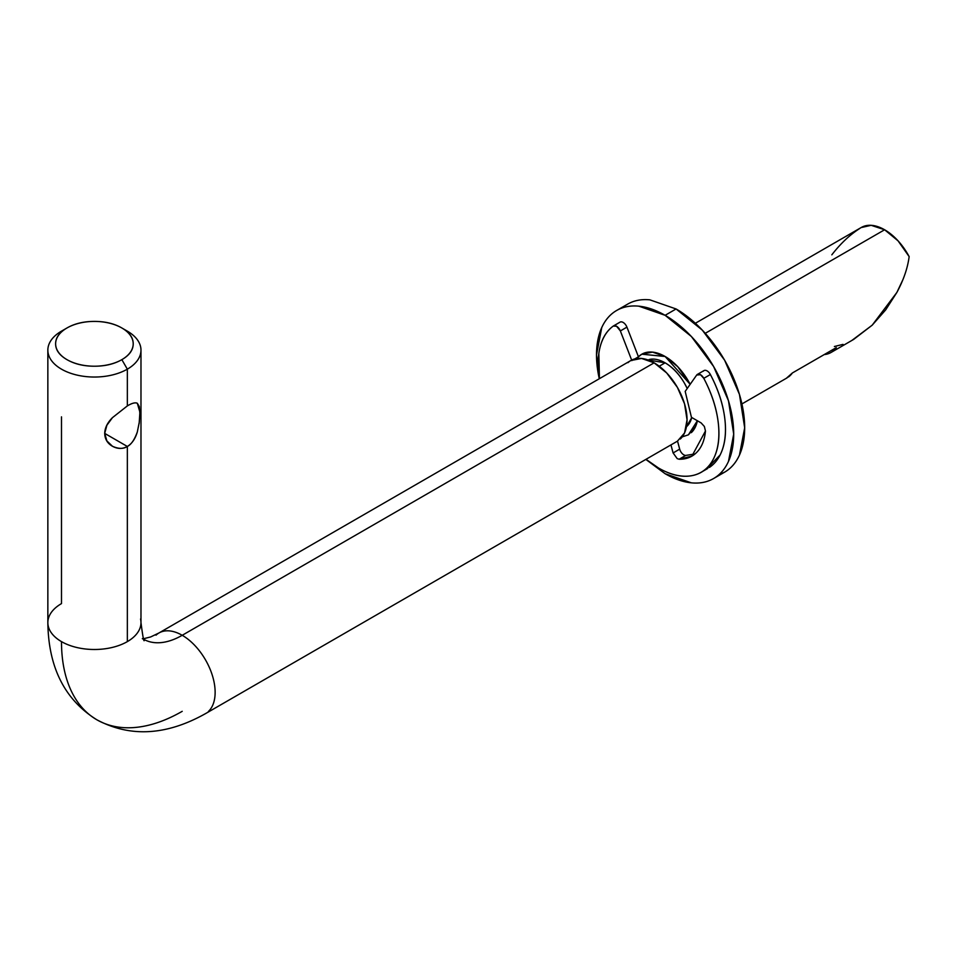 <?xml version="1.0" encoding="UTF-8"?>
<svg xmlns="http://www.w3.org/2000/svg" width="957" height="957" viewBox="0 0 957 957"><rect width="100%" height="100%" fill="white"/><g stroke="black" fill="none" stroke-linecap="round" stroke-linejoin="round"><path stroke-width="1.44" d="M144.136 639.539A77.601 44.8 120 0 0 182.213 635.292A46.558 26.88 -120 0 0 156.015 635.161A46.558 26.88 60 0 1 182.213 635.292A46.558 26.88 60 0 1 211.712 673.465A46.558 26.88 60 0 1 208.411 711.458A46.558 26.88 -120 0 0 211.712 673.465A46.558 26.88 -120 0 0 182.213 635.292L654.133 362.835L182.213 635.292A77.601 44.8 -60 0 1 145.368 640.161M182.213 711.326A170.729 98.571 -60 0 1 96.848 719.784A170.729 98.571 -60 0 1 61.487 641.621A46.558 26.88 180 0 1 48.269 619.012A46.558 26.88 180 0 1 61.487 603.604L61.487 416.845M121.85 359.653A38.806 22.406 180 0 1 66.978 359.653A38.806 22.406 180 0 1 66.978 327.976L61.487 331.146A46.558 26.88 0 0 0 61.487 369.163A46.558 26.88 0 0 0 127.341 369.163L121.85 359.653C114.278 364.031 105.126 366.22 94.408 366.22C83.702 366.22 74.55 364.031 66.978 359.653C59.394 355.286 55.614 349.999 55.614 343.814C55.614 337.63 59.394 332.354 66.978 327.976C74.55 323.598 83.702 321.408 94.408 321.408C105.126 321.408 114.278 323.598 121.85 327.976C129.422 332.354 133.214 337.63 133.214 343.814C133.214 349.999 129.422 355.286 121.85 359.653L127.341 369.163A46.558 26.88 180 0 1 79.527 375.623A46.558 26.88 180 0 1 48.269 353.767A46.558 26.88 180 0 1 61.487 331.146L66.978 327.976A38.806 22.406 180 0 1 121.85 327.976A38.806 22.406 180 0 1 121.85 359.653M137.329 431.918C135.272 438.856 131.934 443.701 127.341 446.464L104.708 433.401L127.341 446.464C122.556 449.12 117.603 449.06 112.471 446.273C107.447 443.414 104.863 439.107 104.708 433.365C104.875 427.827 107.471 422.587 112.459 417.647L127.341 405.912L127.341 369.163L127.341 405.912C131.934 403.148 135.26 402.275 137.329 403.28L139.267 406.534L139.83 413.149L139.267 422.228L137.329 431.918C134.518 439.753 131.181 444.598 127.341 446.464L127.341 641.621L127.341 446.464C123.489 449.048 118.536 448.989 112.471 446.273L106.873 440.902L104.708 433.365L106.885 425.231L112.459 417.647M136.396 402.921L137.318 403.28L139.818 411.857M909.15 256.608A46.558 26.88 -120 0 0 884.615 229.764L705.249 333.323L884.615 229.764L898.049 240.841L909.15 256.608C907.667 268.044 903.587 279.982 896.888 292.411L902.918 279.647M641.824 354.186L652.507 352.116L665.115 356.494A46.558 26.88 60 0 1 690.164 384.319L677.712 366.663L665.115 356.494L652.507 352.116L641.824 354.186L638.439 356.805L641.824 354.186L665.115 356.494L677.712 366.663L690.176 384.319L665.115 356.494A46.558 26.88 60 0 0 638.917 356.363M682.257 436.87L688.394 434.837L697.366 420.745L695.524 426.619L688.394 434.837L682.257 436.87L688.394 434.837L695.524 426.619L697.378 420.745A46.558 26.88 60 0 1 691.313 432.66M788.353 377.046A46.558 26.88 -120 0 0 792.396 372.955L836.298 347.606A46.558 26.88 60 0 1 832.255 351.697A46.558 26.88 60 0 1 824.252 354.568L792.396 372.955L786.367 378.266M831.071 352.463L853.644 339.424L872.198 325.177L885.668 309.901L896.888 292.411L872.198 325.177L851.802 340.489M686.947 426.308A38.806 22.406 -120 0 0 691.744 417.491M687.222 388.518A38.806 22.406 -120 0 0 665.115 362.835L659.229 366.22L665.115 362.835C672.687 367.201 679.159 374.031 684.506 383.314L687.234 388.494M48.269 626.225A46.558 26.88 0 0 0 61.487 641.621A46.558 26.88 0 0 0 127.341 641.621A46.558 26.88 180 0 1 61.487 641.621A170.729 98.571 120 0 0 96.848 719.784C64.753 699.794 48.412 667.412 47.85 622.612L47.85 350.154M680.331 439A46.558 26.88 -120 0 0 683.633 400.995A46.558 26.88 -120 0 0 654.133 362.835A46.558 26.88 -120 0 0 627.936 362.691M140.559 626.225A46.558 26.88 180 0 1 127.341 641.621A46.558 26.88 0 0 0 140.559 619.012M139.794 415.099L139.112 423.628M124.434 329.603A46.558 26.88 180 0 1 140.559 346.542A46.558 26.88 180 0 1 127.341 369.163A46.558 26.88 0 0 0 127.341 331.146L121.85 327.976M143.67 638.69L150.632 636.967L158.934 632.984L630.854 360.526L641.537 358.444L654.133 362.835L666.73 373.003L677.412 387.406L684.554 403.866L687.054 419.86L684.554 432.959L677.412 441.177L205.492 713.635C166.422 735.538 130.212 737.584 96.848 719.784M691.803 417.527L686.456 426.774M647.853 359.892L665.115 362.835A38.806 22.406 -120 0 0 649.121 359.533M861.121 227.575L871.169 225.314L884.615 229.764A46.558 26.88 -120 0 0 861.061 227.622M831.824 254.837C840.521 243.568 849.936 234.716 860.068 228.268M843.021 344.376L834.384 346.506M665.115 315.308A97.004 56.008 60 0 1 726.566 394.822A97.004 56.008 60 0 1 719.688 474.002A97.004 56.008 60 0 1 665.115 473.715L691.361 482.842C699.758 483.68 707.175 482.232 713.611 478.524C720.047 474.804 724.999 469.097 728.48 461.406L733.708 434.107L728.48 400.792L713.611 366.507L691.361 336.493L665.115 315.308L676.085 308.967L665.115 315.308L638.857 306.18C630.46 305.343 623.043 306.79 616.607 310.499C610.171 314.219 605.219 319.913 601.738 327.617L596.522 354.903L599.273 378.757A97.004 56.008 60 0 1 610.53 315.02A97.004 56.008 60 0 1 665.115 315.308M730.669 467.662A97.004 56.008 -120 0 0 737.548 388.494A97.004 56.008 -120 0 0 676.085 308.967L649.839 299.84C641.429 299.015 634.013 300.45 627.577 304.17M645.831 459.408L665.115 473.715M718.791 474.828L724.593 472.184C731.016 468.475 735.981 462.769 739.462 455.077L744.678 427.779L739.462 394.451L724.593 360.167L702.33 330.153L676.085 308.967M599.465 378.637A85.364 49.286 60 0 1 613.27 326.062A6.209 3.589 60 0 1 613.485 325.93A6.209 3.589 60 0 1 616.559 326.253A6.209 3.589 60 0 1 620.351 330.943L631.656 360.083M619.849 322.258A6.209 3.589 60 0 1 623.151 322.449A6.209 3.589 60 0 1 626.931 327.138L638.451 356.817L634.85 358.887L638.451 356.817L626.931 327.138L620.351 330.943L626.931 327.138A6.209 3.589 -120 0 0 623.151 322.449A6.209 3.589 -120 0 0 620.064 322.126A6.209 3.589 -120 0 0 619.849 322.258L613.712 325.811M709.34 467.483A85.364 49.286 -120 0 0 710.369 374.522L703.778 378.314A85.364 49.286 60 0 1 702.761 471.275A85.364 49.286 60 0 1 658.524 468.009L645.999 459.312M658.524 468.009C670.39 474.863 681.312 477.447 691.277 475.773C701.242 474.086 708.67 468.416 713.551 458.75C718.432 449.072 719.987 436.954 718.217 422.384C716.446 407.814 711.637 393.124 703.778 378.314L700.488 374.701L696.684 375.048L685.188 391.401L691.444 417.324L685.188 391.401L696.684 375.048A6.209 3.589 60 0 1 697.474 374.354A6.209 3.589 60 0 1 700.488 374.701A6.209 3.589 60 0 1 703.778 378.314L710.369 374.522A6.209 3.589 -120 0 0 707.079 370.897A6.209 3.589 -120 0 0 704.065 370.55M701.122 422.91L691.444 417.324L701.122 422.91L704.364 426.463L705.465 431.009L691.899 456.106L679.123 459.228L685.714 455.436L695.021 453.929M705.465 431.009C704.627 439.909 701.864 446.871 697.186 451.883C692.497 456.908 686.48 459.36 679.123 459.228L677.209 458.63L673.094 452.948L670.953 444.909L673.094 452.948L679.685 449.156L677.532 441.105L679.685 449.156A6.209 3.589 -120 0 0 683.8 454.838A6.209 3.589 -120 0 0 685.714 455.436L694.973 453.989M638.451 356.817L637.003 358.48A46.558 26.88 -120 0 1 638.451 356.817M703.275 371.244A6.209 3.589 60 0 1 707.079 370.897A6.209 3.589 60 0 1 710.369 374.522C718.217 389.32 723.025 404.01 724.796 418.58C726.566 433.15 725.011 445.268 720.131 454.946L706.278 469.313M599.429 378.661L598.843 353.468C600.601 340.931 605.422 331.804 613.27 326.062L616.559 326.253L620.351 330.943L631.859 360.61M142.306 638.678L143.406 639.132M66.978 327.976L61.487 331.146M741.926 403.926L787.168 377.812M144.363 639.862C144.017 643.068 142.892 637.326 140.978 622.612L140.978 350.154M861.324 227.455L695.356 323.275M713.611 478.524L724.593 472.184M616.607 310.499L627.589 304.17M620.04 322.138L613.461 325.942M707.797 468.44L702.964 471.227M703.969 370.598L697.39 374.402M692.784 455.592L691.899 456.106"/></g></svg>
